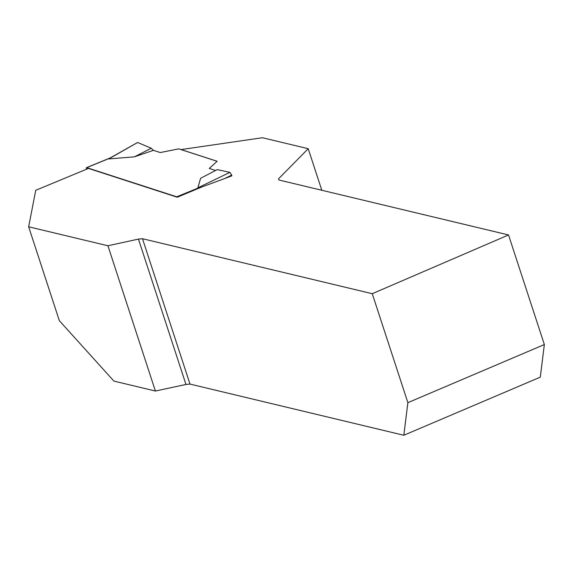 <?xml version="1.0" encoding="UTF-8"?>
<svg xmlns="http://www.w3.org/2000/svg" width="573" height="573" viewBox="0 0 573 573"><rect width="100%" height="100%" fill="white"/><g stroke="black" fill="none" stroke-linecap="round" stroke-linejoin="round"><path stroke-width="0.86" d="M180.982 149.589L262.413 137.735L308.217 148.701L321.804 190.265M185.96 384.462L138.451 239.099L142.484 238.712L372.257 293.705L407.876 402.669L544.35 344.552L540.296 377.149L403.815 435.265L190 384.082L185.96 384.462L155.398 391.03L107.917 245.76L138.451 239.099M403.815 435.265L407.876 402.669M142.484 238.712L190 384.082M308.217 148.701L278.55 178.812L279.008 180.022L508.53 234.959L544.35 344.552M155.398 391.03L113.912 381.095L59.341 320.679L28.65 226.786L107.917 245.76M209.295 168.441L217.131 161.271L180.968 149.539M224.415 178.647L231.893 175.804L231.678 175.145L224.415 178.647L201.947 186.927L177.301 197.234L88.471 168.412L35.741 190.308L28.65 226.786M372.257 293.705L508.53 234.959M86.444 169.25A2.65 0.781 67.7 0 1 86.537 167.638A2.65 0.781 67.7 0 1 86.745 167.645L176.756 196.797A2.65 0.781 67.7 0 1 177.301 197.234M110.525 157.811L108.691 158.95L134.39 156.837L153.414 150.341L151.251 148.242L137.606 142.484L108.691 158.95M201.589 187.077L197.871 187.837L200.607 178.289L217.224 169.608L229.895 172.38L197.871 187.837M213.722 164.394L209.26 168.426L215.57 170.475M217.11 161.292L178.747 148.865L160.239 152.554L153.414 150.341L151.251 148.242L137.606 142.484L137.169 142.734M109.507 158.327L137.606 142.484M134.39 156.837L151.251 148.242M231.678 175.145L229.895 172.38M86.745 167.645L109.493 158.313M176.756 196.797L199.662 187.407M86.537 167.638L110.152 157.962"/></g></svg>
